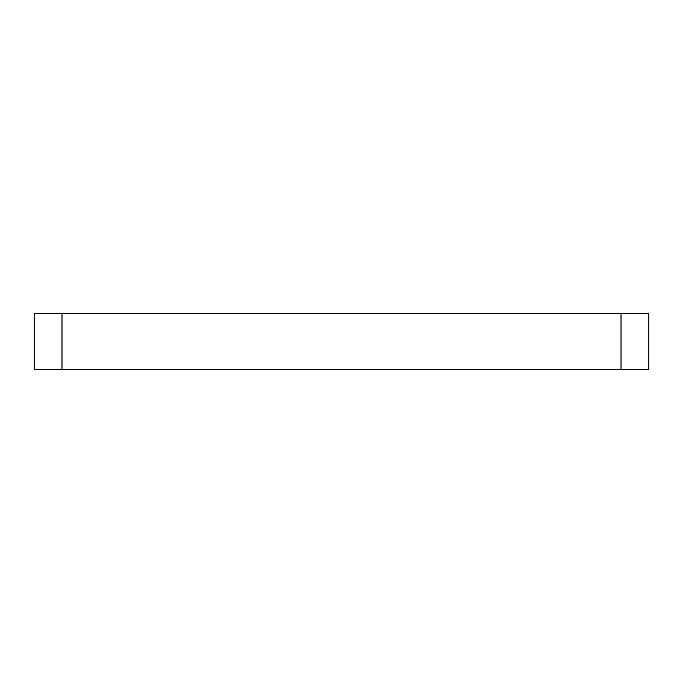 <?xml version="1.0" encoding="UTF-8"?>
<svg xmlns="http://www.w3.org/2000/svg" width="683" height="683" viewBox="0 0 683 683"><rect width="100%" height="100%" fill="white"/><g stroke="black" fill="none" stroke-linecap="round" stroke-linejoin="round"><path stroke-width="1.02" d="M621.018 369.332L648.85 369.332L648.85 313.668L621.018 313.668L621.018 369.332L61.982 369.332L61.982 313.668L34.15 313.668L34.15 369.332L61.982 369.332M61.982 313.668L621.018 313.668"/></g></svg>
